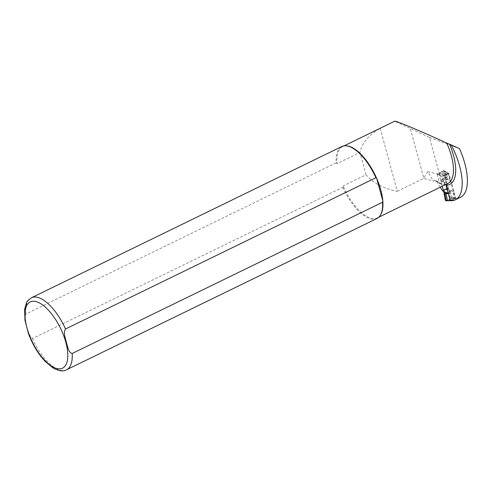 <?xml version="1.0" encoding="UTF-8"?>
<svg xmlns="http://www.w3.org/2000/svg" width="492" height="492" viewBox="0 0 492 492"><rect width="100%" height="100%" fill="white"/><g stroke="black" fill="none" stroke-linecap="round" stroke-linejoin="round"><path stroke-width="0.37" stroke-dasharray="2.46 1.84" d="M448.157 193.59L449.879 193.645L451.73 200.465L452.13 200.656L455.543 198.78L455.746 198.251L449.079 173.725L447.861 173.325L444.073 175.638L445.069 175.933L446.921 182.753L441.139 181.118L441.096 181.597L443.852 191.751L447.843 189.555L445.082 179.408L446.059 177.68L445.937 176.886L440.85 180.066L441.139 181.118M455.543 198.78L454.725 198.571L452.898 191.185L448.544 190.238L447.843 189.555M444.528 175.183L439.19 173.455L443.581 170.662L447.468 172.846L444.497 171.111L445.813 176.443L446.318 177.71L449.94 180.293L448.083 173.473L449.079 173.725L448.679 173.535L445.272 175.41L445.069 175.933M454.762 198.048L451.896 197.064L451.441 198.128L446.798 200.447L451.392 200.422L450.733 200.207L448.882 193.393M451.73 200.465L449.836 200.49M454.725 198.571L451.392 200.422M449.879 193.645L446.921 182.753M440.881 180.158L440.752 180.835M445.082 179.408L441.096 181.597M444.251 194.592L450.278 191.652L449.731 190.718L448.544 190.238M446.798 200.447L445.795 200.767M450.278 191.652L451.896 197.064L451.428 198.135M446.232 200.724L448.612 200.779L450.364 199.813L452.615 199.801M445.9 200.779L446.219 200.73M450.278 191.646L450.014 190.773L452.32 191.197M454.7 198.602L451.496 198.147M446.256 200.527L446.828 200.816L446.256 200.527M445.02 171.228L444.448 170.939L445.02 171.228L444.448 170.939L445.02 171.228L446.822 178.006M447.068 172.649L445.937 171.813M439.19 173.455L438.876 174.555L440.838 180.859M444.491 171.099L443.593 170.656L443.987 170.607L444.491 171.56M439.276 173.485L438.876 174.555L441.269 174.912L441.718 174.137L439.602 173.196M442.948 171.087L441.982 171.794L446.773 174.027M444.356 171.068L443.581 170.662M448.027 173.301L443.987 170.607M445.813 176.443L445.937 176.886M450.248 191.56L449.731 190.718M444.264 175.103L444.061 175.638L441.269 174.912M441.502 172.132L441.982 171.794M441.17 180.958L444.916 182.077M449.94 180.293L450.93 180.546M452.898 191.185L453.895 191.437M445.924 182.501L444.073 175.681M440.34 187.181L436.545 181.038L434.983 180.361L433.372 181.081L427.788 171.653L439.534 174.463L447.923 188.627L448.243 187.723L443.599 170.644L448.36 173.27L455.106 198.11A48.068 20.412 -116 0 0 460.537 197.267M442.253 186.247L441.502 183.78L440.094 183.448L439.657 183.694L445.703 184.568M439.534 174.463L429.461 137.397L394.682 121.198M394.658 121.296L380.199 128.344C368.92 134.746 362.167 142.797 359.929 152.483L337.02 163.645A39.655 16.839 64 0 1 342.543 146.61A39.655 16.839 64 0 1 347.291 145.946M380.74 214.58A39.655 16.839 64 0 1 377.29 217.907A39.655 16.839 64 0 1 343.084 185.951L342.813 187.323L32.454 338.576L28.481 333.674M380.199 128.344L397.302 191.296C383.551 188.596 373.114 183.092 365.993 174.789L343.084 185.951M397.302 191.296L423.686 178.436L433.372 181.081M429.461 137.397L459.485 148.67M427.788 171.653L423.76 178.061L410.353 128.72M423.686 178.436L423.76 178.061M24.901 319.984L25.799 314.074L336.159 162.827A40.055 17.011 64 0 1 341.805 146.524M336.159 162.827L337.02 163.645M376.903 218.54A40.055 17.011 64 0 1 342.813 187.323M365.993 174.789L359.929 152.483M442.566 190.939L447.923 188.627M450.223 200.687L455.106 198.11M444.614 184.205L442.517 176.48L437.081 174.23L443.599 170.644M437.081 174.23L439.657 183.694M442.517 176.48L448.36 173.27M455.746 198.251L454.749 197.999M445.272 175.41L444.461 175.201M451.318 200.447L452.13 200.656M446.152 177.255L440.727 180.589M443.993 194.211L450.217 191.087M448.397 199.734L450.364 199.813L452.831 198.454L450.949 198.374M453.28 197.673L452.831 198.454L453.901 198.54L454.098 198.024M443.12 170.964L445.561 172.022L441.718 174.137L442.898 174.623L442.702 175.146M445.494 171.468L445.893 171.671L445.494 171.468L445.893 171.671L447.702 178.59M446.059 177.68L446.428 177.778M446.336 172.016L445.93 171.819M445.401 178.75L449.325 179.752M454.559 198.577L454.762 198.042M445.155 179.199L450.955 180.681M453.845 191.314L448.04 189.832M448.151 193.073L449.854 193.51M446.97 182.876L441.164 181.394M434.676 180.447A39.655 16.839 -116 0 0 440.094 183.448M441.699 184.217A41.26 17.521 64 0 1 437.179 181.837M442.948 184.199A39.655 16.839 -116 0 0 447.794 183.547L444.891 184.168M25.799 314.074A40.055 17.011 64 0 1 31.445 297.771M66.543 369.793A40.055 17.011 64 0 1 32.454 338.576M448.243 187.723L446.896 188.461M448.876 173.504L447.978 173.276M451.047 200.459L451.933 200.687M450.248 200.705L451.195 200.465M436.176 180.742L441.01 183.375M377.29 217.907L378.883 217.132M342.543 146.61L344.136 145.835M448.144 188.602L443.667 191.068"/><path stroke-width="0.74" d="M451.73 200.465L452.13 200.656M443.852 191.751L444.337 195.023L444.276 193.873L448.286 193.571M446.195 200.742L445.389 200.299L444.337 195.023M446.01 193.787L447.529 200.631L450.235 200.687L445.42 200.305L446.219 200.73M445.524 200.324L445.297 199.826M446.834 200.816L446.256 200.527L446.828 200.816L446.256 200.527L446.828 200.816L446.256 200.527L444.873 193.854M450.155 200.435L449.836 200.49L450.235 200.687M445.998 185.133L450.223 200.687A48.068 20.412 -116 0 0 455.321 199.807A48.068 20.412 -116 0 0 451.232 144.912L449.627 144.31A41.26 17.521 64 0 1 445.998 185.133L445.703 184.568M344.136 145.835L394.682 121.198C395.156 120.392 420.715 131.124 446.754 143.067L449.627 144.31M65.528 328.988A40.055 17.011 64 0 0 31.445 297.771L341.805 146.524A40.055 17.011 64 0 1 346.602 145.853L347.291 145.946A39.655 16.839 64 0 1 376.755 178.559A39.655 16.839 64 0 1 382.813 200.871A39.655 16.839 64 0 1 380.74 214.58L380.384 215.176A40.055 17.011 64 0 1 376.903 218.54L66.543 369.793A40.055 17.011 64 0 0 72.183 353.49C68.167 352.518 67.791 346.307 66.346 342.518C65.633 338.348 62.908 333.207 65.528 328.988L375.888 177.741L376.755 178.559L382.813 200.871L382.548 202.243A40.055 17.011 64 0 1 380.384 215.176M446.896 188.461L443.378 190.398L443.274 191.29L442.566 190.939L440.34 187.181M443.378 190.398L442.253 186.247M455.321 199.807L460.537 197.267A48.068 20.412 -116 0 0 459.485 148.67L451.232 144.912M346.602 145.853A40.055 17.011 64 0 1 375.888 177.741M382.548 202.243L72.183 353.49M28.481 333.674L24.901 319.984M444.018 193.768L444.387 193.86M449.946 200.478L450.352 200.674L449.946 200.478M448.212 200.576L448.612 200.779M444.239 192.587L448.157 193.59M444.055 192.028L448.151 193.073M378.883 217.132L447.794 183.547A39.655 16.839 -116 0 0 446.754 143.067M26.943 327.752A36.851 15.652 64 0 1 48.333 310.095A36.851 15.652 64 0 1 63.88 367.309A36.851 15.652 64 0 1 26.943 327.752M450.334 200.693L445.869 200.785M28.413 333.49C32.54 344.578 38.142 353.902 45.215 361.472L53.111 367.985C59.046 371.091 63.523 371.694 66.543 369.793M31.445 297.771C28.136 300.169 26.445 301.928 26.377 303.054L24.6 309.419L24.963 320.409M443.667 191.068L443.298 191.271"/></g></svg>

